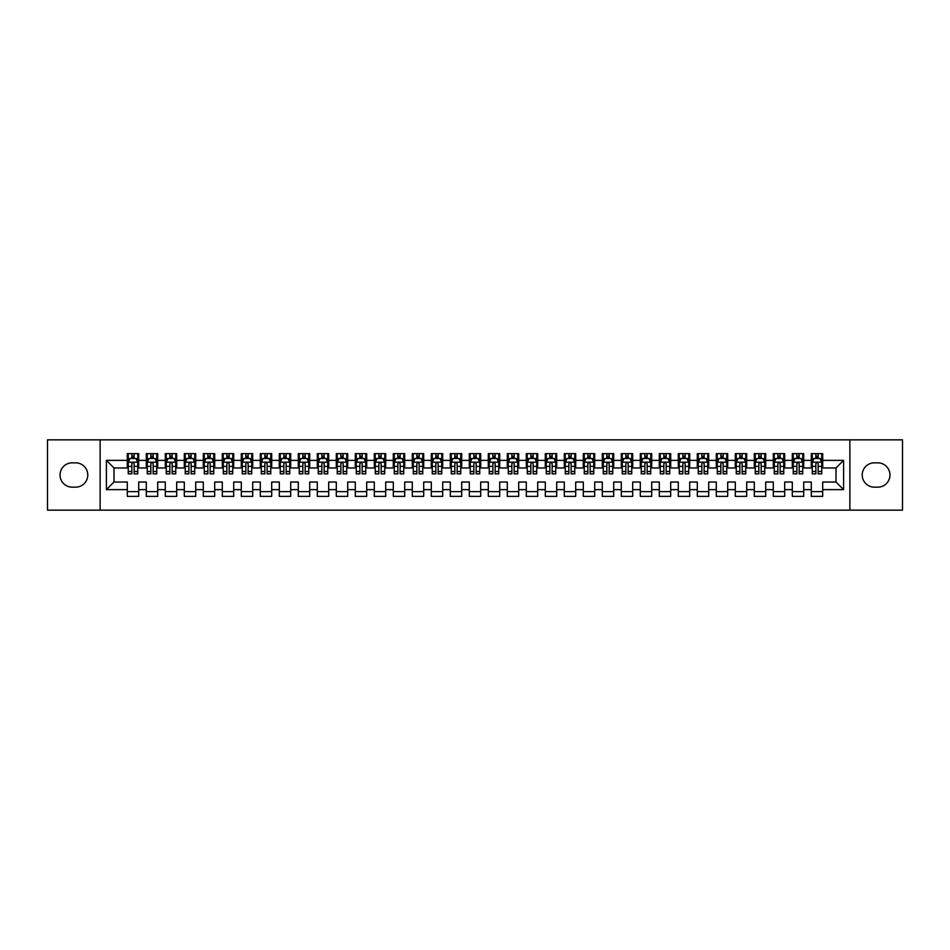<?xml version="1.0" encoding="UTF-8"?>
<svg xmlns="http://www.w3.org/2000/svg" width="950" height="950" viewBox="0 0 950 950"><rect width="100%" height="100%" fill="white"/><g stroke="black" fill="none" stroke-linecap="round" stroke-linejoin="round"><path stroke-width="1.43" d="M849.87 510.15L902.5 510.15L902.5 439.85L849.87 439.85L849.87 510.15L100.13 510.15L100.13 439.85L47.5 439.85L47.5 510.15L100.13 510.15M849.87 439.85L100.13 439.85M106.4 489.63L106.4 460.37L127.3 460.37L127.3 467.97L114 467.97L114 482.03L106.4 489.63L127.3 489.63L127.3 496.375L138.7 496.375L138.7 489.63L146.3 489.63L146.3 496.375L157.7 496.375L157.7 489.63L165.3 489.63L165.3 496.375L176.7 496.375L176.7 489.63L184.3 489.63L184.3 496.375L195.7 496.375L195.7 489.63L203.3 489.63L203.3 496.375L214.7 496.375L214.7 489.63L222.3 489.63L222.3 496.375L233.7 496.375L233.7 489.63L241.3 489.63L241.3 496.375L252.7 496.375L252.7 489.63L260.3 489.63L260.3 496.375L271.7 496.375L271.7 489.63L279.3 489.63L279.3 496.375L290.7 496.375L290.7 489.63L298.3 489.63L298.3 496.375L309.7 496.375L309.7 489.63L317.3 489.63L317.3 496.375L328.7 496.375L328.7 489.63L336.3 489.63L336.3 496.375L347.7 496.375L347.7 489.63L355.3 489.63L355.3 496.375L366.7 496.375L366.7 489.63L374.3 489.63L374.3 496.375L385.7 496.375L385.7 489.63L393.3 489.63L393.3 496.375L404.7 496.375L404.7 489.63L412.3 489.63L412.3 496.375L423.7 496.375L423.7 489.63L431.3 489.63L431.3 496.375L442.7 496.375L442.7 489.63L450.3 489.63L450.3 496.375L461.7 496.375L461.7 489.63L469.3 489.63L469.3 496.375L480.7 496.375L480.7 489.63L488.3 489.63L488.3 496.375L499.7 496.375L499.7 489.63L507.3 489.63L507.3 496.375L518.7 496.375L518.7 489.63L526.3 489.63L526.3 496.375L537.7 496.375L537.7 489.63L545.3 489.63L545.3 496.375L556.7 496.375L556.7 489.63L564.3 489.63L564.3 496.375L575.7 496.375L575.7 489.63L583.3 489.63L583.3 496.375L594.7 496.375L594.7 489.63L602.3 489.63L602.3 496.375L613.7 496.375L613.7 489.63L621.3 489.63L621.3 496.375L632.7 496.375L632.7 489.63L640.3 489.63L640.3 496.375L651.7 496.375L651.7 489.63L659.3 489.63L659.3 496.375L670.7 496.375L670.7 489.63L678.3 489.63L678.3 496.375L689.7 496.375L689.7 489.63L697.3 489.63L697.3 496.375L708.7 496.375L708.7 489.63L716.3 489.63L716.3 496.375L727.7 496.375L727.7 489.63L735.3 489.63L735.3 496.375L746.7 496.375L746.7 489.63L754.3 489.63L754.3 496.375L765.7 496.375L765.7 489.63L773.3 489.63L773.3 496.375L784.7 496.375L784.7 489.63L792.3 489.63L792.3 496.375L803.7 496.375L803.7 489.63L811.3 489.63L811.3 496.375L822.7 496.375L822.7 482.03L836 482.03L836 467.97L822.7 467.97L822.7 460.37L843.6 460.37L843.6 489.63L822.7 489.63M822.7 460.37L822.7 453.625L811.3 453.625L811.3 460.37L803.7 460.37L803.7 453.625L792.3 453.625L792.3 460.37L784.7 460.37L784.7 453.625L773.3 453.625L773.3 460.37L765.7 460.37L765.7 453.625L754.3 453.625L754.3 460.37L746.7 460.37L746.7 453.625L735.3 453.625L735.3 460.37L727.7 460.37L727.7 453.625L716.3 453.625L716.3 460.37L708.7 460.37L708.7 453.625L697.3 453.625L697.3 460.37L689.7 460.37L689.7 453.625L678.3 453.625L678.3 460.37L670.7 460.37L670.7 453.625L659.3 453.625L659.3 460.37L651.7 460.37L651.7 453.625L640.3 453.625L640.3 460.37L632.7 460.37L632.7 453.625L621.3 453.625L621.3 460.37L613.7 460.37L613.7 453.625L602.3 453.625L602.3 460.37L594.7 460.37L594.7 453.625L583.3 453.625L583.3 460.37L575.7 460.37L575.7 453.625L564.3 453.625L564.3 460.37L556.7 460.37L556.7 453.625L545.3 453.625L545.3 460.37L537.7 460.37L537.7 453.625L526.3 453.625L526.3 460.37L518.7 460.37L518.7 453.625L507.3 453.625L507.3 460.37L499.7 460.37L499.7 453.625L488.3 453.625L488.3 460.37L480.7 460.37L480.7 453.625L469.3 453.625L469.3 460.37L461.7 460.37L461.7 453.625L450.3 453.625L450.3 460.37L442.7 460.37L442.7 453.625L431.3 453.625L431.3 460.37L423.7 460.37L423.7 453.625L412.3 453.625L412.3 460.37L404.7 460.37L404.7 453.625L393.3 453.625L393.3 460.37L385.7 460.37L385.7 453.625L374.3 453.625L374.3 460.37L366.7 460.37L366.7 453.625L355.3 453.625L355.3 460.37L347.7 460.37L347.7 453.625L336.3 453.625L336.3 460.37L328.7 460.37L328.7 453.625L317.3 453.625L317.3 460.37L309.7 460.37L309.7 453.625L298.3 453.625L298.3 460.37L290.7 460.37L290.7 453.625L279.3 453.625L279.3 460.37L271.7 460.37L271.7 453.625L260.3 453.625L260.3 460.37L252.7 460.37L252.7 453.625L241.3 453.625L241.3 460.37L233.7 460.37L233.7 453.625L222.3 453.625L222.3 460.37L214.7 460.37L214.7 453.625L203.3 453.625L203.3 460.37L195.7 460.37L195.7 453.625L184.3 453.625L184.3 460.37L176.7 460.37L176.7 453.625L165.3 453.625L165.3 460.37L157.7 460.37L157.7 453.625L146.3 453.625L146.3 460.37L138.7 460.37L138.7 453.625L127.3 453.625L127.3 460.37M803.7 489.63L803.7 482.03L811.3 482.03L811.3 489.63M843.6 460.37L836 467.97M784.7 489.63L784.7 482.03L792.3 482.03L792.3 489.63M811.3 460.37L811.3 467.97L803.7 467.97L803.7 460.37M765.7 489.63L765.7 482.03L773.3 482.03L773.3 489.63M792.3 460.37L792.3 467.97L784.7 467.97L784.7 460.37M746.7 489.63L746.7 482.03L754.3 482.03L754.3 489.63M773.3 460.37L773.3 467.97L765.7 467.97L765.7 460.37M727.7 489.63L727.7 482.03L735.3 482.03L735.3 489.63M754.3 460.37L754.3 467.97L746.7 467.97L746.7 460.37M708.7 489.63L708.7 482.03L716.3 482.03L716.3 489.63M735.3 460.37L735.3 467.97L727.7 467.97L727.7 460.37M689.7 489.63L689.7 482.03L697.3 482.03L697.3 489.63M716.3 460.37L716.3 467.97L708.7 467.97L708.7 460.37M670.7 489.63L670.7 482.03L678.3 482.03L678.3 489.63M697.3 460.37L697.3 467.97L689.7 467.97L689.7 460.37M651.7 489.63L651.7 482.03L659.3 482.03L659.3 489.63M678.3 460.37L678.3 467.97L670.7 467.97L670.7 460.37M632.7 489.63L632.7 482.03L640.3 482.03L640.3 489.63M659.3 460.37L659.3 467.97L651.7 467.97L651.7 460.37M613.7 489.63L613.7 482.03L621.3 482.03L621.3 489.63M640.3 460.37L640.3 467.97L632.7 467.97L632.7 460.37M594.7 489.63L594.7 482.03L602.3 482.03L602.3 489.63M621.3 460.37L621.3 467.97L613.7 467.97L613.7 460.37M575.7 489.63L575.7 482.03L583.3 482.03L583.3 489.63M602.3 460.37L602.3 467.97L594.7 467.97L594.7 460.37M556.7 489.63L556.7 482.03L564.3 482.03L564.3 489.63M583.3 460.37L583.3 467.97L575.7 467.97L575.7 460.37M537.7 489.63L537.7 482.03L545.3 482.03L545.3 489.63M564.3 460.37L564.3 467.97L556.7 467.97L556.7 460.37M518.7 489.63L518.7 482.03L526.3 482.03L526.3 489.63M545.3 460.37L545.3 467.97L537.7 467.97L537.7 460.37M499.7 489.63L499.7 482.03L507.3 482.03L507.3 489.63M526.3 460.37L526.3 467.97L518.7 467.97L518.7 460.37M480.7 489.63L480.7 482.03L488.3 482.03L488.3 489.63M507.3 460.37L507.3 467.97L499.7 467.97L499.7 460.37M461.7 489.63L461.7 482.03L469.3 482.03L469.3 489.63M488.3 460.37L488.3 467.97L480.7 467.97L480.7 460.37M442.7 489.63L442.7 482.03L450.3 482.03L450.3 489.63M469.3 460.37L469.3 467.97L461.7 467.97L461.7 460.37M423.7 489.63L423.7 482.03L431.3 482.03L431.3 489.63M450.3 460.37L450.3 467.97L442.7 467.97L442.7 460.37M404.7 489.63L404.7 482.03L412.3 482.03L412.3 489.63M431.3 460.37L431.3 467.97L423.7 467.97L423.7 460.37M385.7 489.63L385.7 482.03L393.3 482.03L393.3 489.63M412.3 460.37L412.3 467.97L404.7 467.97L404.7 460.37M366.7 489.63L366.7 482.03L374.3 482.03L374.3 489.63M393.3 460.37L393.3 467.97L385.7 467.97L385.7 460.37M347.7 489.63L347.7 482.03L355.3 482.03L355.3 489.63M374.3 460.37L374.3 467.97L366.7 467.97L366.7 460.37M328.7 489.63L328.7 482.03L336.3 482.03L336.3 489.63M355.3 460.37L355.3 467.97L347.7 467.97L347.7 460.37M309.7 489.63L309.7 482.03L317.3 482.03L317.3 489.63M336.3 460.37L336.3 467.97L328.7 467.97L328.7 460.37M290.7 489.63L290.7 482.03L298.3 482.03L298.3 489.63M317.3 460.37L317.3 467.97L309.7 467.97L309.7 460.37M271.7 489.63L271.7 482.03L279.3 482.03L279.3 489.63M298.3 460.37L298.3 467.97L290.7 467.97L290.7 460.37M252.7 489.63L252.7 482.03L260.3 482.03L260.3 489.63M279.3 460.37L279.3 467.97L271.7 467.97L271.7 460.37M233.7 489.63L233.7 482.03L241.3 482.03L241.3 489.63M260.3 460.37L260.3 467.97L252.7 467.97L252.7 460.37M214.7 489.63L214.7 482.03L222.3 482.03L222.3 489.63M241.3 460.37L241.3 467.97L233.7 467.97L233.7 460.37M195.7 489.63L195.7 482.03L203.3 482.03L203.3 489.63M222.3 460.37L222.3 467.97L214.7 467.97L214.7 460.37M176.7 489.63L176.7 482.03L184.3 482.03L184.3 489.63M203.3 460.37L203.3 467.97L195.7 467.97L195.7 460.37M157.7 489.63L157.7 482.03L165.3 482.03L165.3 489.63M184.3 460.37L184.3 467.97L176.7 467.97L176.7 460.37M138.7 489.63L138.7 482.03L146.3 482.03L146.3 489.63M165.3 460.37L165.3 467.97L157.7 467.97L157.7 460.37M114 482.03L127.3 482.03L127.3 489.63M146.3 460.37L146.3 467.97L138.7 467.97L138.7 460.37M811.3 458.375L812.25 458.375M821.75 458.375L822.7 458.375M792.3 458.375L793.25 458.375M802.75 458.375L803.7 458.375M773.3 458.375L774.25 458.375M783.75 458.375L784.7 458.375M754.3 458.375L755.25 458.375M764.75 458.375L765.7 458.375M735.3 458.375L736.25 458.375M745.75 458.375L746.7 458.375M716.3 458.375L717.25 458.375M726.75 458.375L727.7 458.375M697.3 458.375L698.25 458.375M707.75 458.375L708.7 458.375M678.3 458.375L679.25 458.375M688.75 458.375L689.7 458.375M659.3 458.375L660.25 458.375M669.75 458.375L670.7 458.375M640.3 458.375L641.25 458.375M650.75 458.375L651.7 458.375M621.3 458.375L622.25 458.375M631.75 458.375L632.7 458.375M602.3 458.375L603.25 458.375M612.75 458.375L613.7 458.375M583.3 458.375L584.25 458.375M593.75 458.375L594.7 458.375M564.3 458.375L565.25 458.375M574.75 458.375L575.7 458.375M545.3 458.375L546.25 458.375M555.75 458.375L556.7 458.375M526.3 458.375L527.25 458.375M536.75 458.375L537.7 458.375M507.3 458.375L508.25 458.375M517.75 458.375L518.7 458.375M488.3 458.375L489.25 458.375M498.75 458.375L499.7 458.375M469.3 458.375L470.25 458.375M479.75 458.375L480.7 458.375M450.3 458.375L451.25 458.375M460.75 458.375L461.7 458.375M431.3 458.375L432.25 458.375M441.75 458.375L442.7 458.375M412.3 458.375L413.25 458.375M422.75 458.375L423.7 458.375M393.3 458.375L394.25 458.375M403.75 458.375L404.7 458.375M374.3 458.375L375.25 458.375M384.75 458.375L385.7 458.375M355.3 458.375L356.25 458.375M365.75 458.375L366.7 458.375M336.3 458.375L337.25 458.375M346.75 458.375L347.7 458.375M317.3 458.375L318.25 458.375M327.75 458.375L328.7 458.375M298.3 458.375L299.25 458.375M308.75 458.375L309.7 458.375M279.3 458.375L280.25 458.375M289.75 458.375L290.7 458.375M260.3 458.375L261.25 458.375M270.75 458.375L271.7 458.375M241.3 458.375L242.25 458.375M251.75 458.375L252.7 458.375M222.3 458.375L223.25 458.375M232.75 458.375L233.7 458.375M203.3 458.375L204.25 458.375M213.75 458.375L214.7 458.375M184.3 458.375L185.25 458.375M194.75 458.375L195.7 458.375M165.3 458.375L166.25 458.375M175.75 458.375L176.7 458.375M146.3 458.375L147.25 458.375M156.75 458.375L157.7 458.375M127.3 458.375L128.25 458.375M137.75 458.375L138.7 458.375M127.3 491.625L138.7 491.625M146.3 491.625L157.7 491.625M165.3 491.625L176.7 491.625M184.3 491.625L195.7 491.625M203.3 491.625L214.7 491.625M222.3 491.625L233.7 491.625M241.3 491.625L252.7 491.625M260.3 491.625L271.7 491.625M279.3 491.625L290.7 491.625M298.3 491.625L309.7 491.625M317.3 491.625L328.7 491.625M336.3 491.625L347.7 491.625M355.3 491.625L366.7 491.625M374.3 491.625L385.7 491.625M393.3 491.625L404.7 491.625M412.3 491.625L423.7 491.625M431.3 491.625L442.7 491.625M450.3 491.625L461.7 491.625M469.3 491.625L480.7 491.625M488.3 491.625L499.7 491.625M507.3 491.625L518.7 491.625M526.3 491.625L537.7 491.625M545.3 491.625L556.7 491.625M564.3 491.625L575.7 491.625M583.3 491.625L594.7 491.625M602.3 491.625L613.7 491.625M621.3 491.625L632.7 491.625M640.3 491.625L651.7 491.625M659.3 491.625L670.7 491.625M678.3 491.625L689.7 491.625M697.3 491.625L708.7 491.625M716.3 491.625L727.7 491.625M735.3 491.625L746.7 491.625M754.3 491.625L765.7 491.625M773.3 491.625L784.7 491.625M792.3 491.625L803.7 491.625M811.3 491.625L822.7 491.625M106.4 460.37L114 467.97M836 482.03L843.6 489.63M72.2 462.84A12.16 12.16 0 0 0 60.04 475A12.16 12.16 0 0 0 72.2 487.16L75.62 487.16A12.16 12.16 0 0 0 87.78 475A12.16 12.16 0 0 0 75.62 462.84L72.2 462.84M877.8 487.16A12.16 12.16 0 0 0 889.96 475A12.16 12.16 0 0 0 877.8 462.84L874.38 462.84A12.16 12.16 0 0 0 862.22 475A12.16 12.16 0 0 0 874.38 487.16L877.8 487.16M134.14 456.095L131.86 456.095M137.75 471.473L134.14 471.473L134.14 473.86L137.75 473.86L137.75 462.27L135.85 458.47L130.15 458.47L128.25 462.27L128.25 473.86L131.86 473.86L131.86 471.473L128.25 471.473M128.25 462.27L128.25 453.625M137.75 462.27L137.75 453.625M131.86 458.47L131.86 453.625M134.14 453.625L134.14 458.47M134.14 471.473L134.14 463.695C133.38 462.234 132.62 462.234 131.86 463.695L131.86 471.473M134.14 458.375L131.86 458.375M153.14 456.095L150.86 456.095M156.75 471.473L153.14 471.473L153.14 473.86L156.75 473.86L156.75 462.27L154.85 458.47L149.15 458.47L147.25 462.27L147.25 473.86L150.86 473.86L150.86 471.473L147.25 471.473M147.25 462.27L147.25 453.625M156.75 462.27L156.75 453.625M150.86 458.47L150.86 453.625M153.14 453.625L153.14 458.47M153.14 471.473L153.14 463.695C152.38 462.234 151.62 462.234 150.86 463.695L150.86 471.473M153.14 458.375L150.86 458.375M172.14 456.095L169.86 456.095M175.75 471.473L172.14 471.473L172.14 473.86L175.75 473.86L175.75 462.27L173.85 458.47L168.15 458.47L166.25 462.27L166.25 473.86L169.86 473.86L169.86 471.473L166.25 471.473M166.25 462.27L166.25 453.625M175.75 462.27L175.75 453.625M169.86 458.47L169.86 453.625M172.14 453.625L172.14 458.47M172.14 471.473L172.14 463.695C171.38 462.234 170.62 462.234 169.86 463.695L169.86 471.473M172.14 458.375L169.86 458.375M191.14 456.095L188.86 456.095M194.75 471.473L191.14 471.473L191.14 473.86L194.75 473.86L194.75 462.27L192.85 458.47L187.15 458.47L185.25 462.27L185.25 473.86L188.86 473.86L188.86 471.473L185.25 471.473M185.25 462.27L185.25 453.625M194.75 462.27L194.75 453.625M188.86 458.47L188.86 453.625M191.14 453.625L191.14 458.47M191.14 471.473L191.14 463.695C190.38 462.234 189.62 462.234 188.86 463.695L188.86 471.473M191.14 458.375L188.86 458.375M210.14 456.095L207.86 456.095M213.75 471.473L210.14 471.473L210.14 473.86L213.75 473.86L213.75 462.27L211.85 458.47L206.15 458.47L204.25 462.27L204.25 473.86L207.86 473.86L207.86 471.473L204.25 471.473M204.25 462.27L204.25 453.625M213.75 462.27L213.75 453.625M207.86 458.47L207.86 453.625M210.14 453.625L210.14 458.47M210.14 471.473L210.14 463.695C209.38 462.234 208.62 462.234 207.86 463.695L207.86 471.473M210.14 458.375L207.86 458.375M229.14 456.095L226.86 456.095M232.75 471.473L229.14 471.473L229.14 473.86L232.75 473.86L232.75 462.27L230.85 458.47L225.15 458.47L223.25 462.27L223.25 473.86L226.86 473.86L226.86 471.473L223.25 471.473M223.25 462.27L223.25 453.625M232.75 462.27L232.75 453.625M226.86 458.47L226.86 453.625M229.14 453.625L229.14 458.47M229.14 471.473L229.14 463.695C228.38 462.234 227.62 462.234 226.86 463.695L226.86 471.473M229.14 458.375L226.86 458.375M248.14 456.095L245.86 456.095M251.75 471.473L248.14 471.473L248.14 473.86L251.75 473.86L251.75 462.27L249.85 458.47L244.15 458.47L242.25 462.27L242.25 473.86L245.86 473.86L245.86 471.473L242.25 471.473M242.25 462.27L242.25 453.625M251.75 462.27L251.75 453.625M245.86 458.47L245.86 453.625M248.14 453.625L248.14 458.47M248.14 471.473L248.14 463.695C247.38 462.234 246.62 462.234 245.86 463.695L245.86 471.473M248.14 458.375L245.86 458.375M267.14 456.095L264.86 456.095M270.75 471.473L267.14 471.473L267.14 473.86L270.75 473.86L270.75 462.27L268.85 458.47L263.15 458.47L261.25 462.27L261.25 473.86L264.86 473.86L264.86 471.473L261.25 471.473M261.25 462.27L261.25 453.625M270.75 462.27L270.75 453.625M264.86 458.47L264.86 453.625M267.14 453.625L267.14 458.47M267.14 471.473L267.14 463.695C266.38 462.234 265.62 462.234 264.86 463.695L264.86 471.473M267.14 458.375L264.86 458.375M286.14 456.095L283.86 456.095M289.75 471.473L286.14 471.473L286.14 473.86L289.75 473.86L289.75 462.27L287.85 458.47L282.15 458.47L280.25 462.27L280.25 473.86L283.86 473.86L283.86 471.473L280.25 471.473M280.25 462.27L280.25 453.625M289.75 462.27L289.75 453.625M283.86 458.47L283.86 453.625M286.14 453.625L286.14 458.47M286.14 471.473L286.14 463.695C285.38 462.234 284.62 462.234 283.86 463.695L283.86 471.473M286.14 458.375L283.86 458.375M305.14 456.095L302.86 456.095M308.75 471.473L305.14 471.473L305.14 473.86L308.75 473.86L308.75 462.27L306.85 458.47L301.15 458.47L299.25 462.27L299.25 473.86L302.86 473.86L302.86 471.473L299.25 471.473M299.25 462.27L299.25 453.625M308.75 462.27L308.75 453.625M302.86 458.47L302.86 453.625M305.14 453.625L305.14 458.47M305.14 471.473L305.14 463.695C304.38 462.234 303.62 462.234 302.86 463.695L302.86 471.473M305.14 458.375L302.86 458.375M324.14 456.095L321.86 456.095M327.75 471.473L324.14 471.473L324.14 473.86L327.75 473.86L327.75 462.27L325.85 458.47L320.15 458.47L318.25 462.27L318.25 473.86L321.86 473.86L321.86 471.473L318.25 471.473M318.25 462.27L318.25 453.625M327.75 462.27L327.75 453.625M321.86 458.47L321.86 453.625M324.14 453.625L324.14 458.47M324.14 471.473L324.14 463.695C323.38 462.234 322.62 462.234 321.86 463.695L321.86 471.473M324.14 458.375L321.86 458.375M343.14 456.095L340.86 456.095M346.75 471.473L343.14 471.473L343.14 473.86L346.75 473.86L346.75 462.27L344.85 458.47L339.15 458.47L337.25 462.27L337.25 473.86L340.86 473.86L340.86 471.473L337.25 471.473M337.25 462.27L337.25 453.625M346.75 462.27L346.75 453.625M340.86 458.47L340.86 453.625M343.14 453.625L343.14 458.47M343.14 471.473L343.14 463.695C342.38 462.234 341.62 462.234 340.86 463.695L340.86 471.473M343.14 458.375L340.86 458.375M362.14 456.095L359.86 456.095M365.75 471.473L362.14 471.473L362.14 473.86L365.75 473.86L365.75 462.27L363.85 458.47L358.15 458.47L356.25 462.27L356.25 473.86L359.86 473.86L359.86 471.473L356.25 471.473M356.25 462.27L356.25 453.625M365.75 462.27L365.75 453.625M359.86 458.47L359.86 453.625M362.14 453.625L362.14 458.47M362.14 471.473L362.14 463.695C361.38 462.234 360.62 462.234 359.86 463.695L359.86 471.473M362.14 458.375L359.86 458.375M381.14 456.095L378.86 456.095M384.75 471.473L381.14 471.473L381.14 473.86L384.75 473.86L384.75 462.27L382.85 458.47L377.15 458.47L375.25 462.27L375.25 473.86L378.86 473.86L378.86 471.473L375.25 471.473M375.25 462.27L375.25 453.625M384.75 462.27L384.75 453.625M378.86 458.47L378.86 453.625M381.14 453.625L381.14 458.47M381.14 471.473L381.14 463.695C380.38 462.234 379.62 462.234 378.86 463.695L378.86 471.473M381.14 458.375L378.86 458.375M400.14 456.095L397.86 456.095M403.75 471.473L400.14 471.473L400.14 473.86L403.75 473.86L403.75 462.27L401.85 458.47L396.15 458.47L394.25 462.27L394.25 473.86L397.86 473.86L397.86 471.473L394.25 471.473M394.25 462.27L394.25 453.625M403.75 462.27L403.75 453.625M397.86 458.47L397.86 453.625M400.14 453.625L400.14 458.47M400.14 471.473L400.14 463.695C399.38 462.234 398.62 462.234 397.86 463.695L397.86 471.473M400.14 458.375L397.86 458.375M419.14 456.095L416.86 456.095M422.75 471.473L419.14 471.473L419.14 473.86L422.75 473.86L422.75 462.27L420.85 458.47L415.15 458.47L413.25 462.27L413.25 473.86L416.86 473.86L416.86 471.473L413.25 471.473M413.25 462.27L413.25 453.625M422.75 462.27L422.75 453.625M416.86 458.47L416.86 453.625M419.14 453.625L419.14 458.47M419.14 471.473L419.14 463.695C418.38 462.234 417.62 462.234 416.86 463.695L416.86 471.473M419.14 458.375L416.86 458.375M438.14 456.095L435.86 456.095M441.75 471.473L438.14 471.473L438.14 473.86L441.75 473.86L441.75 462.27L439.85 458.47L434.15 458.47L432.25 462.27L432.25 473.86L435.86 473.86L435.86 471.473L432.25 471.473M432.25 462.27L432.25 453.625M441.75 462.27L441.75 453.625M435.86 458.47L435.86 453.625M438.14 453.625L438.14 458.47M438.14 471.473L438.14 463.695C437.38 462.234 436.62 462.234 435.86 463.695L435.86 471.473M438.14 458.375L435.86 458.375M457.14 456.095L454.86 456.095M460.75 471.473L457.14 471.473L457.14 473.86L460.75 473.86L460.75 462.27L458.85 458.47L453.15 458.47L451.25 462.27L451.25 473.86L454.86 473.86L454.86 471.473L451.25 471.473M451.25 462.27L451.25 453.625M460.75 462.27L460.75 453.625M454.86 458.47L454.86 453.625M457.14 453.625L457.14 458.47M457.14 471.473L457.14 463.695C456.38 462.234 455.62 462.234 454.86 463.695L454.86 471.473M457.14 458.375L454.86 458.375M476.14 456.095L473.86 456.095M479.75 471.473L476.14 471.473L476.14 473.86L479.75 473.86L479.75 462.27L477.85 458.47L472.15 458.47L470.25 462.27L470.25 473.86L473.86 473.86L473.86 471.473L470.25 471.473M470.25 462.27L470.25 453.625M479.75 462.27L479.75 453.625M473.86 458.47L473.86 453.625M476.14 453.625L476.14 458.47M476.14 471.473L476.14 463.695C475.38 462.234 474.62 462.234 473.86 463.695L473.86 471.473M476.14 458.375L473.86 458.375M495.14 456.095L492.86 456.095M498.75 471.473L495.14 471.473L495.14 473.86L498.75 473.86L498.75 462.27L496.85 458.47L491.15 458.47L489.25 462.27L489.25 473.86L492.86 473.86L492.86 471.473L489.25 471.473M489.25 462.27L489.25 453.625M498.75 462.27L498.75 453.625M492.86 458.47L492.86 453.625M495.14 453.625L495.14 458.47M495.14 471.473L495.14 463.695C494.38 462.234 493.62 462.234 492.86 463.695L492.86 471.473M495.14 458.375L492.86 458.375M514.14 456.095L511.86 456.095M517.75 471.473L514.14 471.473L514.14 473.86L517.75 473.86L517.75 462.27L515.85 458.47L510.15 458.47L508.25 462.27L508.25 473.86L511.86 473.86L511.86 471.473L508.25 471.473M508.25 462.27L508.25 453.625M517.75 462.27L517.75 453.625M511.86 458.47L511.86 453.625M514.14 453.625L514.14 458.47M514.14 471.473L514.14 463.695C513.38 462.234 512.62 462.234 511.86 463.695L511.86 471.473M514.14 458.375L511.86 458.375M533.14 456.095L530.86 456.095M536.75 471.473L533.14 471.473L533.14 473.86L536.75 473.86L536.75 462.27L534.85 458.47L529.15 458.47L527.25 462.27L527.25 473.86L530.86 473.86L530.86 471.473L527.25 471.473M527.25 462.27L527.25 453.625M536.75 462.27L536.75 453.625M530.86 458.47L530.86 453.625M533.14 453.625L533.14 458.47M533.14 471.473L533.14 463.695C532.38 462.234 531.62 462.234 530.86 463.695L530.86 471.473M533.14 458.375L530.86 458.375M552.14 456.095L549.86 456.095M555.75 471.473L552.14 471.473L552.14 473.86L555.75 473.86L555.75 462.27L553.85 458.47L548.15 458.47L546.25 462.27L546.25 473.86L549.86 473.86L549.86 471.473L546.25 471.473M546.25 462.27L546.25 453.625M555.75 462.27L555.75 453.625M549.86 458.47L549.86 453.625M552.14 453.625L552.14 458.47M552.14 471.473L552.14 463.695C551.38 462.234 550.62 462.234 549.86 463.695L549.86 471.473M552.14 458.375L549.86 458.375M571.14 456.095L568.86 456.095M574.75 471.473L571.14 471.473L571.14 473.86L574.75 473.86L574.75 462.27L572.85 458.47L567.15 458.47L565.25 462.27L565.25 473.86L568.86 473.86L568.86 471.473L565.25 471.473M565.25 462.27L565.25 453.625M574.75 462.27L574.75 453.625M568.86 458.47L568.86 453.625M571.14 453.625L571.14 458.47M571.14 471.473L571.14 463.695C570.38 462.234 569.62 462.234 568.86 463.695L568.86 471.473M571.14 458.375L568.86 458.375M590.14 456.095L587.86 456.095M593.75 471.473L590.14 471.473L590.14 473.86L593.75 473.86L593.75 462.27L591.85 458.47L586.15 458.47L584.25 462.27L584.25 473.86L587.86 473.86L587.86 471.473L584.25 471.473M584.25 462.27L584.25 453.625M593.75 462.27L593.75 453.625M587.86 458.47L587.86 453.625M590.14 453.625L590.14 458.47M590.14 471.473L590.14 463.695C589.38 462.234 588.62 462.234 587.86 463.695L587.86 471.473M590.14 458.375L587.86 458.375M609.14 456.095L606.86 456.095M612.75 471.473L609.14 471.473L609.14 473.86L612.75 473.86L612.75 462.27L610.85 458.47L605.15 458.47L603.25 462.27L603.25 473.86L606.86 473.86L606.86 471.473L603.25 471.473M603.25 462.27L603.25 453.625M612.75 462.27L612.75 453.625M606.86 458.47L606.86 453.625M609.14 453.625L609.14 458.47M609.14 471.473L609.14 463.695C608.38 462.234 607.62 462.234 606.86 463.695L606.86 471.473M609.14 458.375L606.86 458.375M628.14 456.095L625.86 456.095M631.75 471.473L628.14 471.473L628.14 473.86L631.75 473.86L631.75 462.27L629.85 458.47L624.15 458.47L622.25 462.27L622.25 473.86L625.86 473.86L625.86 471.473L622.25 471.473M622.25 462.27L622.25 453.625M631.75 462.27L631.75 453.625M625.86 458.47L625.86 453.625M628.14 453.625L628.14 458.47M628.14 471.473L628.14 463.695C627.38 462.234 626.62 462.234 625.86 463.695L625.86 471.473M628.14 458.375L625.86 458.375M647.14 456.095L644.86 456.095M650.75 471.473L647.14 471.473L647.14 473.86L650.75 473.86L650.75 462.27L648.85 458.47L643.15 458.47L641.25 462.27L641.25 473.86L644.86 473.86L644.86 471.473L641.25 471.473M641.25 462.27L641.25 453.625M650.75 462.27L650.75 453.625M644.86 458.47L644.86 453.625M647.14 453.625L647.14 458.47M647.14 471.473L647.14 463.695C646.38 462.234 645.62 462.234 644.86 463.695L644.86 471.473M647.14 458.375L644.86 458.375M666.14 456.095L663.86 456.095M669.75 471.473L666.14 471.473L666.14 473.86L669.75 473.86L669.75 462.27L667.85 458.47L662.15 458.47L660.25 462.27L660.25 473.86L663.86 473.86L663.86 471.473L660.25 471.473M660.25 462.27L660.25 453.625M669.75 462.27L669.75 453.625M663.86 458.47L663.86 453.625M666.14 453.625L666.14 458.47M666.14 471.473L666.14 463.695C665.38 462.234 664.62 462.234 663.86 463.695L663.86 471.473M666.14 458.375L663.86 458.375M685.14 456.095L682.86 456.095M688.75 471.473L685.14 471.473L685.14 473.86L688.75 473.86L688.75 462.27L686.85 458.47L681.15 458.47L679.25 462.27L679.25 473.86L682.86 473.86L682.86 471.473L679.25 471.473M679.25 462.27L679.25 453.625M688.75 462.27L688.75 453.625M682.86 458.47L682.86 453.625M685.14 453.625L685.14 458.47M685.14 471.473L685.14 463.695C684.38 462.234 683.62 462.234 682.86 463.695L682.86 471.473M685.14 458.375L682.86 458.375M704.14 456.095L701.86 456.095M707.75 471.473L704.14 471.473L704.14 473.86L707.75 473.86L707.75 462.27L705.85 458.47L700.15 458.47L698.25 462.27L698.25 473.86L701.86 473.86L701.86 471.473L698.25 471.473M698.25 462.27L698.25 453.625M707.75 462.27L707.75 453.625M701.86 458.47L701.86 453.625M704.14 453.625L704.14 458.47M704.14 471.473L704.14 463.695C703.38 462.234 702.62 462.234 701.86 463.695L701.86 471.473M704.14 458.375L701.86 458.375M723.14 456.095L720.86 456.095M726.75 471.473L723.14 471.473L723.14 473.86L726.75 473.86L726.75 462.27L724.85 458.47L719.15 458.47L717.25 462.27L717.25 473.86L720.86 473.86L720.86 471.473L717.25 471.473M717.25 462.27L717.25 453.625M726.75 462.27L726.75 453.625M720.86 458.47L720.86 453.625M723.14 453.625L723.14 458.47M723.14 471.473L723.14 463.695C722.38 462.234 721.62 462.234 720.86 463.695L720.86 471.473M723.14 458.375L720.86 458.375M742.14 456.095L739.86 456.095M745.75 471.473L742.14 471.473L742.14 473.86L745.75 473.86L745.75 462.27L743.85 458.47L738.15 458.47L736.25 462.27L736.25 473.86L739.86 473.86L739.86 471.473L736.25 471.473M736.25 462.27L736.25 453.625M745.75 462.27L745.75 453.625M739.86 458.47L739.86 453.625M742.14 453.625L742.14 458.47M742.14 471.473L742.14 463.695C741.38 462.234 740.62 462.234 739.86 463.695L739.86 471.473M742.14 458.375L739.86 458.375M761.14 456.095L758.86 456.095M764.75 471.473L761.14 471.473L761.14 473.86L764.75 473.86L764.75 462.27L762.85 458.47L757.15 458.47L755.25 462.27L755.25 473.86L758.86 473.86L758.86 471.473L755.25 471.473M755.25 462.27L755.25 453.625M764.75 462.27L764.75 453.625M758.86 458.47L758.86 453.625M761.14 453.625L761.14 458.47M761.14 471.473L761.14 463.695C760.38 462.234 759.62 462.234 758.86 463.695L758.86 471.473M761.14 458.375L758.86 458.375M780.14 456.095L777.86 456.095M783.75 471.473L780.14 471.473L780.14 473.86L783.75 473.86L783.75 462.27L781.85 458.47L776.15 458.47L774.25 462.27L774.25 473.86L777.86 473.86L777.86 471.473L774.25 471.473M774.25 462.27L774.25 453.625M783.75 462.27L783.75 453.625M777.86 458.47L777.86 453.625M780.14 453.625L780.14 458.47M780.14 471.473L780.14 463.695C779.38 462.234 778.62 462.234 777.86 463.695L777.86 471.473M780.14 458.375L777.86 458.375M799.14 456.095L796.86 456.095M802.75 471.473L799.14 471.473L799.14 473.86L802.75 473.86L802.75 462.27L800.85 458.47L795.15 458.47L793.25 462.27L793.25 473.86L796.86 473.86L796.86 471.473L793.25 471.473M793.25 462.27L793.25 453.625M802.75 462.27L802.75 453.625M796.86 458.47L796.86 453.625M799.14 453.625L799.14 458.47M799.14 471.473L799.14 463.695C798.38 462.234 797.62 462.234 796.86 463.695L796.86 471.473M799.14 458.375L796.86 458.375M818.14 456.095L815.86 456.095M821.75 471.473L818.14 471.473L818.14 473.86L821.75 473.86L821.75 462.27L819.85 458.47L814.15 458.47L812.25 462.27L812.25 473.86L815.86 473.86L815.86 471.473L812.25 471.473M812.25 462.27L812.25 453.625M821.75 462.27L821.75 453.625M815.86 458.47L815.86 453.625M818.14 453.625L818.14 458.47M818.14 471.473L818.14 463.695C817.38 462.234 816.62 462.234 815.86 463.695L815.86 471.473M818.14 458.375L815.86 458.375M137.702 462.175L128.298 462.175M128.25 458.696L130.031 458.696M135.969 458.696L137.75 458.696M131.86 466.391L128.25 466.391M137.75 466.391L134.14 466.391M134.14 457.306L131.86 457.306M156.703 462.175L147.298 462.175M147.25 458.696L149.031 458.696M154.969 458.696L156.75 458.696M150.86 466.391L147.25 466.391M156.75 466.391L153.14 466.391M153.14 457.306L150.86 457.306M175.703 462.175L166.297 462.175M166.25 458.696L168.031 458.696M173.969 458.696L175.75 458.696M169.86 466.391L166.25 466.391M175.75 466.391L172.14 466.391M172.14 457.306L169.86 457.306M194.703 462.175L185.297 462.175M185.25 458.696L187.031 458.696M192.969 458.696L194.75 458.696M188.86 466.391L185.25 466.391M194.75 466.391L191.14 466.391M191.14 457.306L188.86 457.306M213.703 462.175L204.297 462.175M204.25 458.696L206.031 458.696M211.969 458.696L213.75 458.696M207.86 466.391L204.25 466.391M213.75 466.391L210.14 466.391M210.14 457.306L207.86 457.306M232.703 462.175L223.297 462.175M223.25 458.696L225.031 458.696M230.969 458.696L232.75 458.696M226.86 466.391L223.25 466.391M232.75 466.391L229.14 466.391M229.14 457.306L226.86 457.306M251.703 462.175L242.297 462.175M242.25 458.696L244.031 458.696M249.969 458.696L251.75 458.696M245.86 466.391L242.25 466.391M251.75 466.391L248.14 466.391M248.14 457.306L245.86 457.306M270.702 462.175L261.298 462.175M261.25 458.696L263.031 458.696M268.969 458.696L270.75 458.696M264.86 466.391L261.25 466.391M270.75 466.391L267.14 466.391M267.14 457.306L264.86 457.306M289.702 462.175L280.298 462.175M280.25 458.696L282.031 458.696M287.969 458.696L289.75 458.696M283.86 466.391L280.25 466.391M289.75 466.391L286.14 466.391M286.14 457.306L283.86 457.306M308.702 462.175L299.298 462.175M299.25 458.696L301.031 458.696M306.969 458.696L308.75 458.696M302.86 466.391L299.25 466.391M308.75 466.391L305.14 466.391M305.14 457.306L302.86 457.306M327.702 462.175L318.298 462.175M318.25 458.696L320.031 458.696M325.969 458.696L327.75 458.696M321.86 466.391L318.25 466.391M327.75 466.391L324.14 466.391M324.14 457.306L321.86 457.306M346.702 462.175L337.298 462.175M337.25 458.696L339.031 458.696M344.969 458.696L346.75 458.696M340.86 466.391L337.25 466.391M346.75 466.391L343.14 466.391M343.14 457.306L340.86 457.306M365.702 462.175L356.298 462.175M356.25 458.696L358.031 458.696M363.969 458.696L365.75 458.696M359.86 466.391L356.25 466.391M365.75 466.391L362.14 466.391M362.14 457.306L359.86 457.306M384.702 462.175L375.298 462.175M375.25 458.696L377.031 458.696M382.969 458.696L384.75 458.696M378.86 466.391L375.25 466.391M384.75 466.391L381.14 466.391M381.14 457.306L378.86 457.306M403.702 462.175L394.298 462.175M394.25 458.696L396.031 458.696M401.969 458.696L403.75 458.696M397.86 466.391L394.25 466.391M403.75 466.391L400.14 466.391M400.14 457.306L397.86 457.306M422.702 462.175L413.298 462.175M413.25 458.696L415.031 458.696M420.969 458.696L422.75 458.696M416.86 466.391L413.25 466.391M422.75 466.391L419.14 466.391M419.14 457.306L416.86 457.306M441.702 462.175L432.298 462.175M432.25 458.696L434.031 458.696M439.969 458.696L441.75 458.696M435.86 466.391L432.25 466.391M441.75 466.391L438.14 466.391M438.14 457.306L435.86 457.306M460.702 462.175L451.298 462.175M451.25 458.696L453.031 458.696M458.969 458.696L460.75 458.696M454.86 466.391L451.25 466.391M460.75 466.391L457.14 466.391M457.14 457.306L454.86 457.306M479.702 462.175L470.298 462.175M470.25 458.696L472.031 458.696M477.969 458.696L479.75 458.696M473.86 466.391L470.25 466.391M479.75 466.391L476.14 466.391M476.14 457.306L473.86 457.306M498.702 462.175L489.298 462.175M489.25 458.696L491.031 458.696M496.969 458.696L498.75 458.696M492.86 466.391L489.25 466.391M498.75 466.391L495.14 466.391M495.14 457.306L492.86 457.306M517.702 462.175L508.298 462.175M508.25 458.696L510.031 458.696M515.969 458.696L517.75 458.696M511.86 466.391L508.25 466.391M517.75 466.391L514.14 466.391M514.14 457.306L511.86 457.306M536.702 462.175L527.298 462.175M527.25 458.696L529.031 458.696M534.969 458.696L536.75 458.696M530.86 466.391L527.25 466.391M536.75 466.391L533.14 466.391M533.14 457.306L530.86 457.306M555.702 462.175L546.298 462.175M546.25 458.696L548.031 458.696M553.969 458.696L555.75 458.696M549.86 466.391L546.25 466.391M555.75 466.391L552.14 466.391M552.14 457.306L549.86 457.306M574.702 462.175L565.298 462.175M565.25 458.696L567.031 458.696M572.969 458.696L574.75 458.696M568.86 466.391L565.25 466.391M574.75 466.391L571.14 466.391M571.14 457.306L568.86 457.306M593.702 462.175L584.298 462.175M584.25 458.696L586.031 458.696M591.969 458.696L593.75 458.696M587.86 466.391L584.25 466.391M593.75 466.391L590.14 466.391M590.14 457.306L587.86 457.306M612.703 462.175L603.298 462.175M603.25 458.696L605.031 458.696M610.969 458.696L612.75 458.696M606.86 466.391L603.25 466.391M612.75 466.391L609.14 466.391M609.14 457.306L606.86 457.306M631.703 462.175L622.297 462.175M622.25 458.696L624.031 458.696M629.969 458.696L631.75 458.696M625.86 466.391L622.25 466.391M631.75 466.391L628.14 466.391M628.14 457.306L625.86 457.306M650.703 462.175L641.297 462.175M641.25 458.696L643.031 458.696M648.969 458.696L650.75 458.696M644.86 466.391L641.25 466.391M650.75 466.391L647.14 466.391M647.14 457.306L644.86 457.306M669.703 462.175L660.297 462.175M660.25 458.696L662.031 458.696M667.969 458.696L669.75 458.696M663.86 466.391L660.25 466.391M669.75 466.391L666.14 466.391M666.14 457.306L663.86 457.306M688.703 462.175L679.297 462.175M679.25 458.696L681.031 458.696M686.969 458.696L688.75 458.696M682.86 466.391L679.25 466.391M688.75 466.391L685.14 466.391M685.14 457.306L682.86 457.306M707.703 462.175L698.297 462.175M698.25 458.696L700.031 458.696M705.969 458.696L707.75 458.696M701.86 466.391L698.25 466.391M707.75 466.391L704.14 466.391M704.14 457.306L701.86 457.306M726.703 462.175L717.297 462.175M717.25 458.696L719.031 458.696M724.969 458.696L726.75 458.696M720.86 466.391L717.25 466.391M726.75 466.391L723.14 466.391M723.14 457.306L720.86 457.306M745.703 462.175L736.297 462.175M736.25 458.696L738.031 458.696M743.969 458.696L745.75 458.696M739.86 466.391L736.25 466.391M745.75 466.391L742.14 466.391M742.14 457.306L739.86 457.306M764.703 462.175L755.297 462.175M755.25 458.696L757.031 458.696M762.969 458.696L764.75 458.696M758.86 466.391L755.25 466.391M764.75 466.391L761.14 466.391M761.14 457.306L758.86 457.306M783.703 462.175L774.297 462.175M774.25 458.696L776.031 458.696M781.969 458.696L783.75 458.696M777.86 466.391L774.25 466.391M783.75 466.391L780.14 466.391M780.14 457.306L777.86 457.306M802.703 462.175L793.297 462.175M793.25 458.696L795.031 458.696M800.969 458.696L802.75 458.696M796.86 466.391L793.25 466.391M802.75 466.391L799.14 466.391M799.14 457.306L796.86 457.306M821.703 462.175L812.297 462.175M812.25 458.696L814.031 458.696M819.969 458.696L821.75 458.696M815.86 466.391L812.25 466.391M821.75 466.391L818.14 466.391M818.14 457.306L815.86 457.306"/></g></svg>
